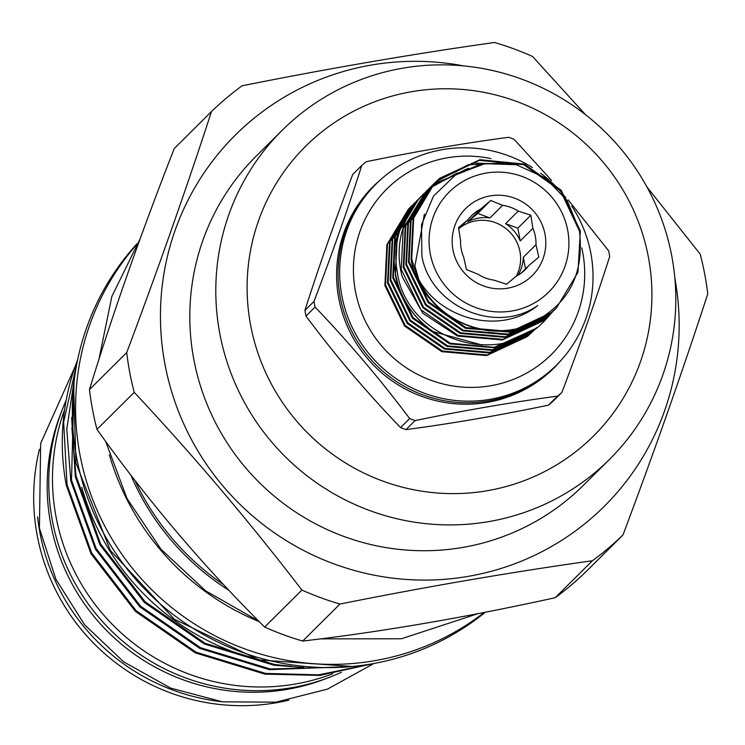 <?xml version="1.0" encoding="UTF-8"?>
<svg xmlns="http://www.w3.org/2000/svg" width="745" height="745" viewBox="0 0 745 745"><rect width="100%" height="100%" fill="white"/><g stroke="black" fill="none" stroke-linecap="round" stroke-linejoin="round"><path stroke-width="1.12" d="M403.501 226.713A8.353 1.425 -160.1 0 0 401.089 226.759A8.353 1.425 -160.1 0 0 401.024 226.852A8.353 1.425 -160.1 0 0 401.006 226.974M61.565 411.501A204.232 200.591 45.2 0 0 50.716 523.949A204.232 200.591 45.2 0 0 326.683 678.35M39.457 449.263A206.365 202.687 45.2 0 0 37.25 535.618A206.365 202.687 45.2 0 0 288.771 700.207M37.595 516.937A206.365 202.687 45.2 0 0 39.969 532.917A206.365 202.687 45.2 0 0 221.079 701.632M66.147 400.288A206.365 202.687 45.2 0 0 52.346 520.625A206.365 202.687 45.2 0 0 341.415 672.279M64.601 409.638A206.365 202.687 45.2 0 0 56.061 516.928A206.365 202.687 45.2 0 0 332.764 673.778M561.87 392.466L552.79 401.499A151.319 148.618 -134.8 0 1 548.422 405.168L557.511 396.144A151.319 148.618 45.2 0 0 561.87 392.466C579.955 344.954 595.898 299.63 609.699 256.494A151.319 148.618 45.2 0 0 609.187 253.654A151.319 148.618 45.2 0 0 608.628 250.823L568.23 199.949M313.999 301.38A151.319 148.618 45.2 0 0 314.511 304.221A151.319 148.618 45.2 0 0 315.07 307.052L305.981 316.085A151.319 148.618 -134.8 0 1 305.422 313.254A151.319 148.618 -134.8 0 1 304.91 310.414L313.999 301.38C332.019 254.064 347.952 208.74 361.828 165.409L352.739 174.442C334.645 221.861 318.702 267.185 304.91 310.414M406.006 429.614A151.319 148.618 -134.8 0 1 400.577 427.611L409.666 418.588A151.319 148.618 45.2 0 0 415.095 420.58L406.006 429.614C451.153 423.654 498.619 415.505 548.422 405.168M305.981 316.085C335.287 355.365 366.819 392.55 400.577 427.611M409.666 418.588C380.304 379.401 348.781 342.216 315.07 307.052M557.511 396.144C512.299 402.17 464.824 410.318 415.095 420.58M532.405 167.569A127.833 125.551 45.2 0 0 376.253 183.792L374.642 185.384A127.833 125.551 45.2 0 0 340.269 297.432A127.833 125.551 45.2 0 0 427.76 396.573A127.833 125.551 45.2 0 0 554.829 366.754L556.441 365.152A127.833 125.551 45.2 0 0 590.813 253.114A127.833 125.551 45.2 0 0 571.741 206.086M376.253 183.792A127.833 125.551 45.2 0 0 341.871 295.83A127.833 125.551 45.2 0 0 429.371 394.971A127.833 125.551 45.2 0 0 556.441 365.152M490.992 158.62A116.686 114.609 45.2 0 0 355.44 291.267A116.686 114.609 45.2 0 0 490.61 385.77A116.686 114.609 45.2 0 0 582.692 252.266A116.686 114.609 45.2 0 0 581.771 247.88M130.841 475.114A250.646 246.176 45.2 0 0 228.873 590.301M81.801 487.314A242.572 238.251 45.2 0 0 250.99 657.621M622.978 534.966L585.728 571.964A295.206 289.945 -134.8 0 1 555.165 597.732C465.718 617.391 381.561 631.835 302.712 641.054A295.206 289.945 -134.8 0 1 264.643 627.067C203.692 566.591 147.808 500.687 96.971 429.362A295.206 289.945 -134.8 0 1 92.529 409.601A295.206 289.945 -134.8 0 1 89.456 389.607C112.383 314.735 140.637 234.396 174.237 148.581L211.487 111.573C186.418 188.476 158.154 268.824 126.706 352.599A295.206 289.945 45.2 0 0 129.779 372.593A295.206 289.945 45.2 0 0 134.221 392.354C192.871 454.897 248.756 520.792 301.893 590.059A295.206 289.945 45.2 0 0 339.962 604.046C427.267 586.566 511.415 572.123 592.415 560.734A295.206 289.945 45.2 0 0 622.978 534.966C654.129 452.01 682.392 371.671 707.75 293.94A295.206 289.945 45.2 0 0 704.677 273.946A295.206 289.945 45.2 0 0 700.235 254.185L646.921 186.911M126.706 352.599L89.456 389.607M463.865 65.923A261.691 257.025 45.2 0 0 164.99 364.435A261.691 257.025 45.2 0 0 467.45 576.49A261.691 257.025 45.2 0 0 674.877 278.313M282.234 130.245L256.243 156.068A232.077 227.942 45.2 0 0 193.83 359.481A232.077 227.942 45.2 0 0 352.683 539.482A232.077 227.942 45.2 0 0 583.372 485.349L609.363 459.525A232.077 227.942 -134.8 0 1 378.674 513.659A232.077 227.942 -134.8 0 1 219.822 333.667A232.077 227.942 -134.8 0 1 282.234 130.245A232.077 227.942 -134.8 0 1 512.923 76.111A232.077 227.942 -134.8 0 1 671.785 256.103A232.077 227.942 -134.8 0 1 609.363 459.525M250.646 325.323A204.232 200.591 45.2 0 0 487.211 490.732A204.232 200.591 45.2 0 0 648.374 257.072A204.232 200.591 45.2 0 0 411.808 91.663A204.232 200.591 45.2 0 0 250.646 325.323M136.857 243.941A254.175 249.64 45.2 0 0 76.744 458.128A254.175 249.64 45.2 0 0 485.265 612.26M135.99 245.328A254.175 249.64 45.2 0 0 79.985 454.906A254.175 249.64 45.2 0 0 484.185 612.464M109.357 454.813A254.175 249.64 45.2 0 0 259.279 621.684M134.985 480.497A254.175 249.64 45.2 0 0 223.509 584.592M77.648 359.77A233.008 228.855 45.2 0 0 66.249 485.116L90.927 553.647L135.376 611.356L195.311 652.881L264.894 674.141L319.903 675.389L373.943 663.488M371.085 664L318.73 674.849L265.611 673.424L196.028 652.164L136.093 610.639L91.654 552.93L67.031 484.716L63.642 422.098L77.406 360.925M74.584 377.529L66.771 429.167L70.803 480.963L95.425 549.186L139.864 606.896L199.8 648.42L269.383 669.681L352.329 666.486L259.12 659.921L174.442 619.3L110.335 550.415L75.953 463.083L73.597 385.919M346.621 667.101L270.1 668.963L200.517 647.703L140.582 606.179L96.142 548.469L71.52 480.255L74.081 381.524M71.632 417.461L75.292 476.502L99.914 544.725L144.353 602.435L204.288 643.959L273.871 665.22L303.802 667.52M291.863 666.3L274.598 664.503L205.015 643.242L145.079 601.718L100.631 544.008L76.009 475.794L71.874 427.928M419.053 198.449L397.364 234.237L395.372 275.147C400.084 298.4 412.674 317.221 433.152 331.618A87.258 85.703 45.2 0 1 395.716 274.812A87.258 85.703 45.2 0 1 403.967 218.928L419.053 198.449L421.633 196M421.735 195.907L422.788 194.967M408.577 208.861L386.888 244.649L384.895 285.558L404.554 326.012L441.766 351.668L486.625 355.579L527.171 336.647L532.265 331.981L527.795 336.032L487.249 354.965L442.39 351.053L405.168 325.397L385.519 284.944L387.502 244.034L409.582 207.874M409.899 207.576L410.933 206.607M411.259 206.318L412.311 205.378M411.193 206.253L389.505 242.041L387.512 282.951L407.17 323.414L444.383 349.06L489.251 352.981L529.797 334.049L534.891 329.383L530.412 333.434L489.865 352.366L445.007 348.446L407.794 322.799L388.136 282.336L390.129 241.427L412.209 205.275M536.512 327.726L533.029 330.827L492.492 349.759L447.624 345.848L410.411 320.192L390.753 279.738L392.745 238.828L413.82 203.655L392.121 239.443L390.138 280.353L409.797 320.806L447.009 346.462L491.868 350.374L532.414 331.441L536.633 327.632M413.82 203.655L414.825 202.668M534.305 329.337L494.186 347.31L450.25 343.24L413.028 317.594L393.369 277.131L395.362 236.221L416.436 201.048L394.748 236.835L392.755 277.745L412.413 318.208L449.626 343.855L494.484 347.775L535.217 328.685M416.436 201.048L417.442 200.07M532.582 331.674L533.569 330.668M532.889 331.367L534.836 329.318M535.134 329.001L535.795 328.266M535.199 329.067L536.186 328.061M536.484 327.744L535.506 328.769M403.967 218.928L406.127 219.831M424.203 193.337A87.258 85.703 45.2 0 0 424.11 193.421A87.258 85.703 45.2 0 0 400.642 269.904A87.258 85.703 45.2 0 0 402.281 276.954L422.843 313.263L457.486 336.051L502.344 339.962L542.891 321.039L548.609 315.75L543.515 320.424L502.968 339.347L458.101 335.436L420.888 309.78L401.229 269.327L403.222 228.417L425.302 192.257M459.348 172.57L456.415 173.399L429.763 188.271M579.722 231.667L560.501 190.776L523.726 164.692L479.296 160.343L439.187 178.837L434.465 183.14M416.921 276.05L411.715 258.915L413.699 218.006L434.773 182.832L413.084 218.62L411.091 259.53C419.547 308.058 473.736 342.951 521.807 327.474A87.258 85.703 45.2 0 1 416.921 276.05C437.883 318.72 499.569 336.395 537.732 305.506C495.807 335.175 430.61 306.353 421.894 256.103L421.521 224.739L433.497 196.075L455.856 174.637L484.93 163.649L516.238 164.738L545.07 177.72L567.159 200.507L579.303 229.777C585.197 277.205 566.032 309.771 521.807 327.474M434.773 182.832L439.811 178.223L479.92 159.728L524.34 164.077L561.115 190.161L580.336 231.052L577.952 272.363L556.468 307.946L551.365 312.611L510.828 331.544L465.96 327.623L428.748 301.976L409.089 261.514L411.082 220.613L433.162 184.453M425.619 191.959L426.652 190.99M426.969 190.701L428.021 189.761M428.356 189.472L429.427 188.55M466.053 169.236L430.685 187.2M430.359 187.479L429.297 188.42M428.971 188.708L427.937 189.668M427.621 189.966L426.606 190.953M426.298 191.251L405.224 226.433L403.231 267.334L422.89 307.797L460.103 333.443L504.97 337.364L545.508 318.432L550.611 313.766L546.132 317.817L505.585 336.749L460.727 332.829L423.505 307.182L403.855 266.719L405.839 225.819L427.919 189.658M428.235 189.351L429.269 188.392M429.595 188.094L430.647 187.153M430.973 186.865L468.493 168.212M478.858 164.887L433.953 184.043L431.914 185.812M431.597 186.11L430.554 187.07M430.238 187.368L429.222 188.345M429.53 188.038L407.841 223.826L405.857 264.736L425.507 305.189L462.729 330.845L507.587 334.756L548.134 315.833L553.228 311.159L548.748 315.219L508.202 334.142L463.343 330.231L426.131 304.575L406.472 264.121L408.465 223.211L430.545 187.051M430.861 186.753L431.886 185.784M432.212 185.496L434.568 183.428L483.207 163.947M504.346 162.866L467.916 164.896L436.57 181.445L433.18 184.462M432.864 184.76L431.849 185.747M432.156 185.44L410.467 221.228L408.474 262.128L428.133 302.591L465.346 328.238L510.204 332.158L550.751 313.226L556.468 307.946M433.478 184.145L437.185 180.83L473.541 163.053L514.795 164.412M548.301 316.057L549.288 315.051M549.596 314.753L548.609 315.75M552.222 312.146L551.226 313.151M554.839 309.548L553.842 310.544M567.69 230.252A70.552 69.294 45.2 0 0 485.964 173.11A70.552 69.294 45.2 0 0 430.293 253.831A70.552 69.294 45.2 0 0 512.011 310.972A70.552 69.294 45.2 0 0 567.69 230.252M466.454 269.522L463.669 257.109A38.06 37.38 -134.8 0 1 461.22 249.1A38.06 37.38 -134.8 0 1 460.587 240.784L458.538 227.635L467.99 219.719A38.06 37.38 -134.8 0 1 471.455 215.743A38.06 37.38 -134.8 0 1 480.544 209.131L490.741 200.48L502.605 205.35A38.06 37.38 -134.8 0 1 518.241 211.096L530.85 215.221L532.899 228.37A38.06 37.38 -134.8 0 1 535.348 236.379A38.06 37.38 -134.8 0 1 535.981 244.695L538.765 257.118L528.577 265.769A38.06 37.38 -134.8 0 1 525.113 269.746A38.06 37.38 -134.8 0 1 516.024 276.348L506.572 284.264L493.963 280.139A38.06 37.38 -134.8 0 1 478.327 274.393L466.454 269.522M452.988 249.929A47.242 46.404 45.2 0 0 507.708 288.194A47.242 46.404 45.2 0 0 544.995 234.144A47.242 46.404 45.2 0 0 490.266 195.879A47.242 46.404 45.2 0 0 452.988 249.929M535.981 244.695L523.325 257.276A38.06 37.38 45.2 0 1 518.008 275.25M521.109 273.182L528.577 265.769M516.266 276.227A38.06 37.38 45.2 0 0 519.963 251.661A38.06 37.38 45.2 0 0 460.075 227.588M477.713 213.424L489.949 217.922A38.06 37.38 45.2 0 0 467.879 221.712L477.713 213.424L490.741 200.48M517.822 228.166L520.243 240.952A38.06 37.38 45.2 0 0 505.585 223.668L517.822 228.166L530.85 215.221M525.504 268.815L523.325 257.276M458.724 228.92L467.99 219.719M520.243 240.952L532.899 228.37M518.241 211.096L505.585 223.668M489.949 217.922L502.605 205.35M480.544 209.131L467.879 221.712M418.755 279.31L414.89 266.161L424.408 214.048M482.052 345.047L433.152 331.618M585.495 114.674L532.563 56.48A295.206 289.945 45.2 0 0 494.494 42.484C413.494 53.882 329.337 68.326 242.041 85.805A295.206 289.945 45.2 0 0 211.487 111.573M301.893 590.059L264.643 627.067M96.971 429.362L134.221 392.354M592.415 560.734L555.165 597.732M302.712 641.054L339.962 604.046M361.828 165.409A151.319 148.618 45.2 0 1 366.186 161.73C415.608 151.524 463.083 143.375 508.602 137.294A151.319 148.618 45.2 0 1 514.031 139.287L551.524 180.337M565.772 197.751A127.833 125.551 45.2 0 0 540.702 173.24M560.622 360.794A128.084 125.803 -134.8 0 1 431.346 399.478A128.084 125.803 -134.8 0 1 338.817 298.671A128.084 125.803 -134.8 0 1 380.639 179.638M401.024 226.852C395.716 241.725 394.505 256.988 397.383 272.642C406.723 339.739 499.932 369.799 545.172 320.21L552.632 311.745M373.934 663.497L327.455 689.134L275.855 702.181L222.438 701.818L170.605 688.073L123.67 661.839L84.604 624.785L55.912 579.275L39.42 528.205L40.658 443.415L75.171 366.466M105.678 441.413L127.013 498.489L160.985 549.242L205.704 590.878L258.72 621.116M320.62 638.865L401.415 638.772L477.824 613.703M426.298 191.26L426.913 190.636M98.899 359.472L111.852 296.491L140.069 238.94"/></g></svg>
